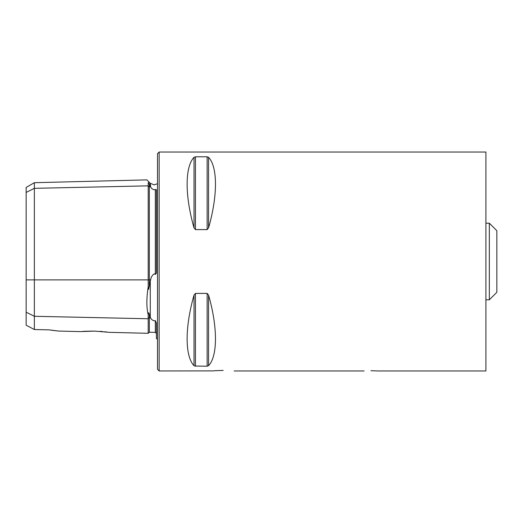 <?xml version="1.0" encoding="UTF-8"?>
<svg xmlns="http://www.w3.org/2000/svg" width="523" height="523" viewBox="0 0 523 523"><rect width="100%" height="100%" fill="white"/><g stroke="black" fill="none" stroke-linecap="round" stroke-linejoin="round"><path stroke-width="0.78" d="M109.346 332.334L148.205 333.308L148.205 314.8C146.433 307.485 146.433 298.175 148.205 286.866L148.205 185.855A1.092 0.948 180 0 0 149.323 186.776L150.631 186.75L150.278 183.272L154.148 184.874L157.508 183.723M26.15 312.179L34.361 316.284L34.361 329.523L26.15 325.201L26.15 187.437L34.361 182.697L34.361 188.332L148.205 185.855L148.205 182.834C146.433 178.892 146.433 178.892 148.205 182.834C148.342 182.396 148.709 182.756 149.297 183.919L150.278 186.044M148.205 286.866L148.584 289.389L150.631 279.883C151.003 277.321 152.173 275.314 154.148 273.862L155.344 274.34C156.299 273.732 156.658 272.588 156.416 270.894L156.416 190.516C156.658 189.81 156.299 189.489 155.344 189.542L154.148 189.829C152.186 189.078 151.016 188.051 150.631 186.75M157.508 339.277L156.416 338.616L156.416 323.09L155.344 320.619L154.148 320.808C152.186 320.135 151.016 319.154 150.631 317.866L149.297 314.127C148.702 312.159 148.342 312.381 148.205 314.8M370.964 370.748C362.138 370.984 362.138 370.984 370.964 370.748C379.79 370.984 379.79 370.984 370.964 370.748L375.638 370.853M223.19 370.415C209.069 371.01 209.069 371.01 223.19 370.415C237.311 371.01 237.311 371.01 223.19 370.415L215.522 370.683M377.809 370.964L485.906 370.964L485.906 152.036L159.149 152.036L159.149 370.964L213.077 370.885M213.129 370.879L215.378 370.696M94.565 331.105L80.509 331.608L94.565 331.105L109.346 332.334L94.565 331.105M82.719 331.419L84.687 331.288M84.811 331.281L93.846 331.092M159.149 370.964L157.508 369.323L157.508 153.677L159.149 152.036M195.445 229.597L195.445 156.789L194.026 157.318L195.445 156.789L207.141 156.789L208.559 157.318C217.758 166.902 217.758 195.805 208.559 227.904L207.141 229.597L195.445 229.597L194.026 227.904C184.835 195.805 184.835 166.902 194.026 157.318L194.026 227.904M377.26 370.931L375.808 370.859M194.026 295.096L194.026 365.682C184.835 356.098 184.835 327.195 194.026 295.096L195.445 293.403L207.141 293.403L208.559 295.096C217.758 327.195 217.758 356.098 208.559 365.682L207.141 366.211L194.491 366.015M100.043 331.353L102.58 331.549M104.829 331.772L106.829 332M34.361 329.523L49.136 329.869L58.484 331.052L51.3 330.209M155.344 320.619L155.344 332.393L149.323 332.242L149.323 317.84A1.092 0.948 180 0 0 148.205 318.762L34.361 316.284L34.361 188.332L26.15 192.438M489.332 223.19L489.332 299.81L496.85 292.292L496.85 230.708L489.332 223.19L485.906 223.19M26.15 279.883L149.323 279.883L149.323 183.978M150.278 317.108L150.278 281.348M155.344 274.34L155.344 189.542M149.323 286.297L149.323 279.883L150.631 279.883M149.323 314.225L149.323 317.84L150.631 317.866M208.559 157.318L208.559 227.904M207.141 156.789L207.141 229.597M195.445 293.403L195.445 366.211M207.141 293.403L207.141 366.211M208.559 295.096L208.559 365.682M148.205 333.308L149.323 332.242M364.126 370.964L234.134 370.964M58.484 331.052L80.509 331.608M150.278 183.272L146.878 179.873L34.361 182.697M155.344 332.393L156.416 333.491M489.332 299.81L485.906 299.81"/></g></svg>
